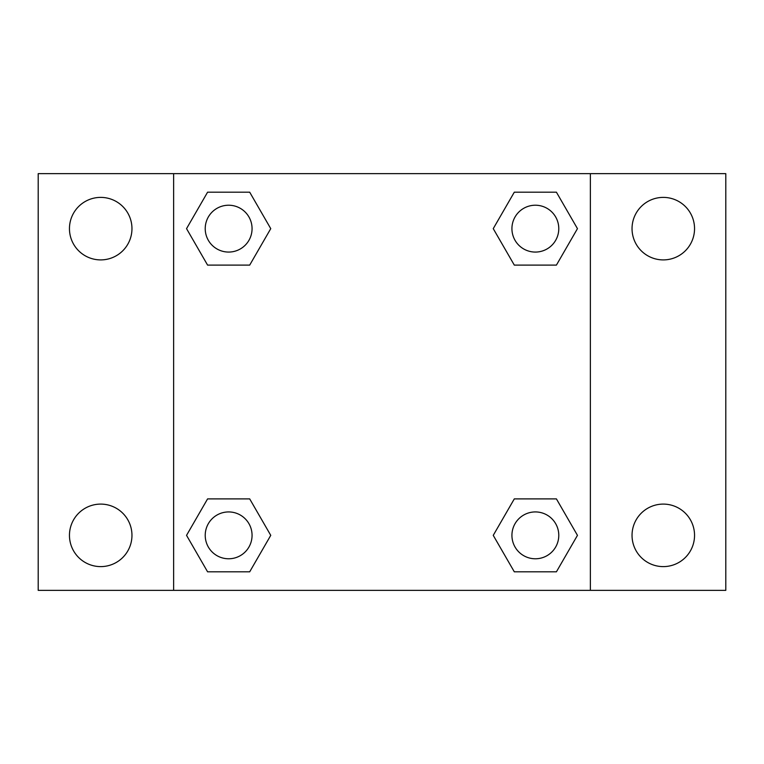 <?xml version="1.0" encoding="UTF-8"?>
<svg xmlns="http://www.w3.org/2000/svg" width="764" height="764" viewBox="0 0 764 764"><rect width="100%" height="100%" fill="white"/><g stroke="black" fill="none" stroke-linecap="round" stroke-linejoin="round"><path stroke-width="1.15" d="M38.2 173.638L725.8 173.638L725.8 590.362L38.2 590.362L38.2 173.638M663.295 197.389A31.257 31.257 0 0 1 694.543 228.646A31.257 31.257 0 0 1 663.295 259.903A31.257 31.257 0 0 1 632.038 228.646A31.257 31.257 0 0 1 663.295 197.389M663.295 504.097A31.257 31.257 0 0 1 694.543 535.354A31.257 31.257 0 0 1 663.295 566.611A31.257 31.257 0 0 1 632.038 535.354A31.257 31.257 0 0 1 663.295 504.097M100.705 504.097A31.257 31.257 0 0 1 131.962 535.354A31.257 31.257 0 0 1 100.705 566.611A31.257 31.257 0 0 1 69.457 535.354A31.257 31.257 0 0 1 100.705 504.097M100.705 197.389A31.257 31.257 0 0 1 131.962 228.646A31.257 31.257 0 0 1 100.705 259.903A31.257 31.257 0 0 1 69.457 228.646A31.257 31.257 0 0 1 100.705 197.389M207.588 498.892L249.694 498.892L270.752 535.354L249.694 571.816L207.588 571.816L186.54 535.354L207.588 498.892L249.694 498.892L207.588 498.892M514.306 192.184L556.412 192.184L577.46 228.646L556.412 265.108L514.306 265.108L493.248 228.646L514.306 192.184L556.412 192.184L514.306 192.184M173.638 590.362L173.638 173.638M590.362 173.638L590.362 590.362M207.588 192.184L249.694 192.184L270.752 228.646L249.694 265.108L207.588 265.108L186.54 228.646L207.588 192.184L249.694 192.184L207.588 192.184M514.306 498.892L556.412 498.892L577.46 535.354L556.412 571.816L514.306 571.816L493.248 535.354L514.306 498.892L556.412 498.892L514.306 498.892M556.412 571.816L514.306 571.816L556.412 571.816M558.78 535.354A23.417 23.417 0 0 0 523.646 515.07A23.417 23.417 0 0 0 523.646 555.638A23.417 23.417 0 0 0 558.78 535.354M249.694 571.816L207.588 571.816L249.694 571.816M252.063 535.354A23.417 23.417 0 0 0 216.938 515.07A23.417 23.417 0 0 0 216.938 555.638A23.417 23.417 0 0 0 252.063 535.354M556.412 265.108L514.306 265.108L556.412 265.108M558.78 228.646A23.417 23.417 0 0 0 523.646 208.362A23.417 23.417 0 0 0 523.646 248.93A23.417 23.417 0 0 0 558.78 228.646M249.694 265.108L207.588 265.108L249.694 265.108M252.063 228.646A23.417 23.417 0 0 0 216.938 208.362A23.417 23.417 0 0 0 216.938 248.93A23.417 23.417 0 0 0 252.063 228.646"/></g></svg>
